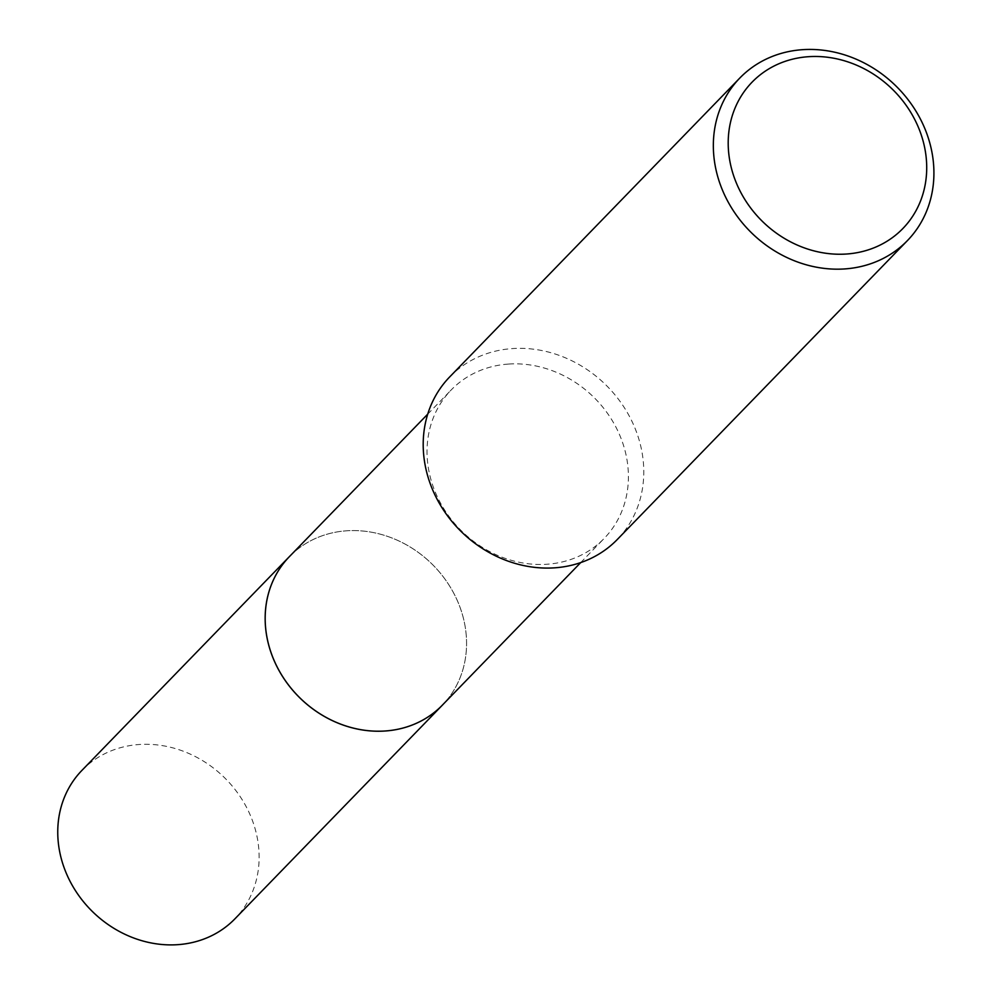 <?xml version="1.0" encoding="UTF-8"?>
<svg xmlns="http://www.w3.org/2000/svg" width="993" height="993" viewBox="0 0 993 993"><rect width="100%" height="100%" fill="white"/><g stroke="black" fill="none" stroke-linecap="round" stroke-linejoin="round"><path stroke-width="0.74" stroke-dasharray="4.96 3.72" d="M289.385 556.651A106.586 94.025 -135.9 0 1 346.954 530.783A106.586 94.025 -135.9 0 1 452.957 591.754A106.586 94.025 -135.9 0 1 442.357 705.129M290.353 555.658A106.599 94.037 -135.9 0 1 346.942 530.771A106.599 94.037 -135.9 0 1 452.585 591.071A106.599 94.037 -135.9 0 1 443.312 704.136M508.801 364.046A106.586 94.025 -135.9 0 1 614.804 425.016A106.586 94.025 -135.9 0 1 604.203 538.392A106.586 94.025 -135.9 0 1 546.634 564.272A106.586 94.025 -135.9 0 1 440.631 503.29A106.586 94.025 -135.9 0 1 451.232 389.914A106.586 94.025 -135.9 0 1 508.801 364.046M449.717 376.893A116.752 102.987 -135.9 0 1 512.773 348.555A116.752 102.987 -135.9 0 1 628.879 415.335A116.752 102.987 -135.9 0 1 617.261 539.522M81.96 770.357A106.586 94.025 -135.9 0 1 184.288 751.602A106.586 94.025 -135.9 0 1 257.336 838.179A106.586 94.025 -135.9 0 1 234.919 918.835M290.75 555.248A106.611 94.05 -135.9 0 1 392.731 538.293A106.611 94.05 -135.9 0 1 464.786 624.485A106.611 94.05 -135.9 0 1 443.722 703.727M580.706 562.597L604.203 538.392M427.747 414.118L451.232 389.914"/><path stroke-width="1.49" d="M443.722 703.727A106.611 94.05 -135.9 0 1 442.357 705.167A106.586 94.025 -135.9 0 1 384.787 731.009A106.586 94.025 -135.9 0 1 278.785 670.027A106.586 94.025 -135.9 0 1 289.385 556.651L427.747 414.118M443.312 704.136A106.599 94.037 -135.9 0 1 384.787 731.022A106.599 94.037 -135.9 0 1 278.4 669.356A106.599 94.037 -135.9 0 1 290.353 555.658M907.403 240.616L617.261 539.522A116.752 102.987 -135.9 0 1 554.206 567.859A116.752 102.987 -135.9 0 1 438.099 501.08A116.752 102.987 -135.9 0 1 449.717 376.893L739.859 77.988A116.752 102.987 -135.9 0 1 802.903 49.65A116.752 102.987 -135.9 0 1 919.009 116.429A116.752 102.987 -135.9 0 1 907.403 240.616A116.752 102.987 -135.9 0 1 844.348 268.954A116.752 102.987 -135.9 0 1 728.241 202.175A116.752 102.987 -135.9 0 1 739.859 77.988M808.811 56.675A105.072 92.684 -135.9 0 1 924.942 149.037A105.072 92.684 -135.9 0 1 846.098 254.047A105.072 92.684 -135.9 0 1 729.967 161.673A105.072 92.684 -135.9 0 1 808.811 56.675M289.36 556.651A106.611 94.05 -135.9 0 0 266.943 637.307A106.611 94.05 -135.9 0 0 340.016 723.909A106.611 94.05 -135.9 0 0 442.357 705.167L234.919 918.835A106.586 94.025 -135.9 0 1 132.603 937.578A106.586 94.025 -135.9 0 1 59.543 851.001A106.586 94.025 -135.9 0 1 81.96 770.357L289.36 556.651A106.611 94.05 -135.9 0 1 290.75 555.248M442.357 705.129L580.706 562.597"/></g></svg>
